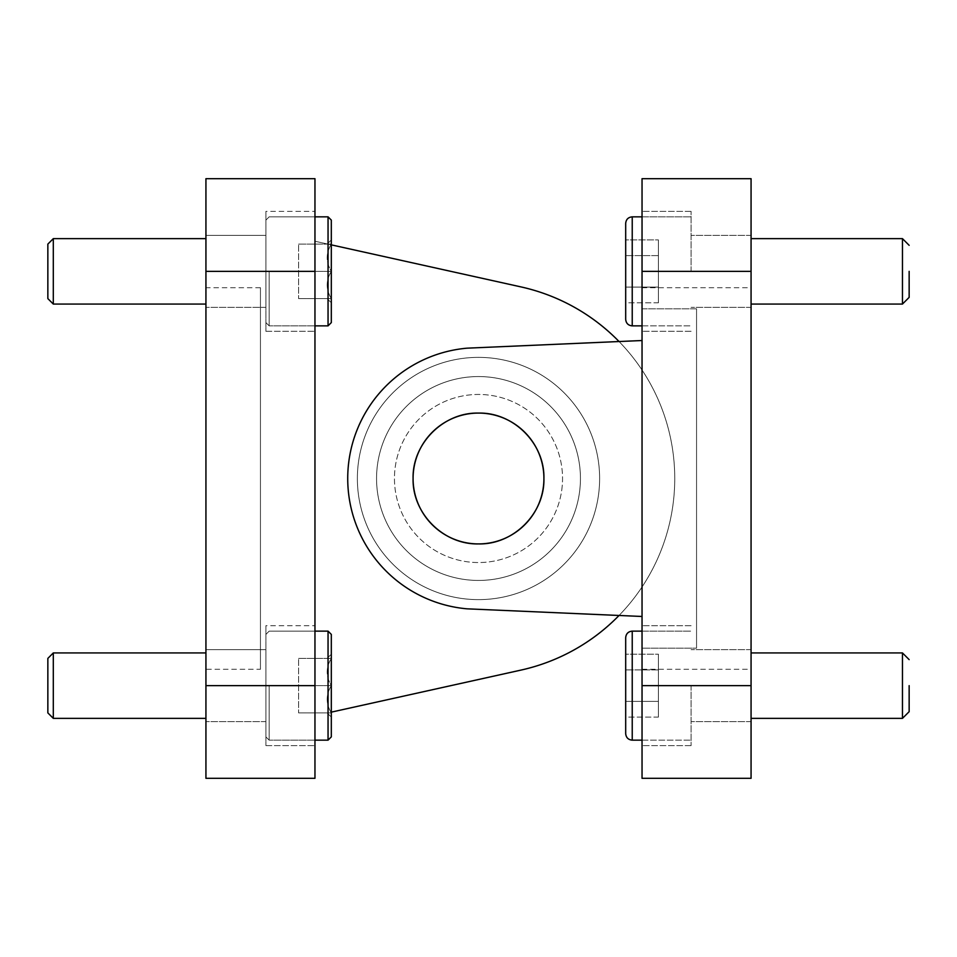 <?xml version="1.0" encoding="UTF-8"?>
<svg xmlns="http://www.w3.org/2000/svg" width="957" height="957" viewBox="0 0 957 957"><rect width="100%" height="100%" fill="white"/><g stroke="black" fill="none" stroke-linecap="round" stroke-linejoin="round"><path stroke-width="0.72" stroke-dasharray="4.79 3.59" d="M696.552 308.812L696.552 648.188L696.552 308.812L696.552 648.188L696.552 308.812L642.039 308.812L642.039 340.525L642.039 287.71L642.039 308.812L696.552 308.812M642.039 685.643L642.039 778.316L751.066 778.316L751.066 178.684L642.039 178.684L642.039 685.643L751.066 685.643M642.039 648.188L642.039 616.475L642.039 669.29L642.039 648.188L696.552 648.188L642.039 648.188M642.039 616.475L467.1 608.831L642.039 616.475L642.039 340.525L467.1 348.169A130.834 130.834 0 0 0 467.1 608.831L642.039 616.475L642.039 340.525M467.1 348.169A130.834 130.834 0 0 0 467.1 608.831A130.834 130.834 0 0 1 467.1 348.169M751.066 478.5L751.066 669.29L751.066 478.5M413.089 478.5C412.18 443.546 443.546 412.18 478.5 413.089C513.454 412.18 544.82 443.546 543.911 478.5C544.82 513.454 513.454 544.82 478.5 543.911C443.546 544.82 412.18 513.454 413.089 478.5C412.192 443.546 443.546 412.192 478.5 413.089C513.454 412.192 544.808 443.546 543.911 478.5C544.808 513.454 513.454 544.808 478.5 543.911C443.546 544.808 412.192 513.454 413.089 478.5C412.18 443.546 443.546 412.18 478.5 413.089C513.454 412.18 544.82 443.546 543.911 478.5C544.82 513.454 513.454 544.82 478.5 543.911C443.546 544.82 412.18 513.454 413.089 478.5C412.192 513.454 443.546 544.808 478.5 543.911C513.454 544.808 544.808 513.454 543.911 478.5C544.808 443.546 513.454 412.192 478.5 413.089C443.546 412.192 412.192 443.546 413.089 478.5M543.911 478.5C544.82 443.546 513.454 412.18 478.5 413.089C443.546 412.18 412.18 443.546 413.089 478.5C412.18 513.454 443.546 544.82 478.5 543.911C513.454 544.82 544.82 513.454 543.911 478.5M691.098 685.643L691.098 745.611L691.098 685.643M691.098 271.357L691.098 211.389L691.098 271.357M625.687 654.169L625.687 717.116L625.687 654.169L625.687 717.116L658.392 717.116L658.392 701.385L625.687 701.385L658.392 701.385L658.392 717.116L625.687 717.116L625.687 654.169L658.392 654.169L658.392 701.385L658.392 669.912L625.687 669.912L658.392 669.912L658.392 654.169L625.687 654.169M902.463 685.643L902.463 718.36L902.463 685.643M751.066 718.36L902.463 718.36L902.463 652.937L751.066 652.937M625.687 239.884L625.687 302.831L625.687 239.884L625.687 302.831L658.392 302.831L658.392 287.088L625.687 287.088L658.392 287.088L658.392 302.831L625.687 302.831L625.687 239.884L658.392 239.884L658.392 287.088L658.392 255.615L625.687 255.615L658.392 255.615L658.392 239.884L625.687 239.884M902.463 271.357L902.463 238.64L902.463 271.357M751.066 304.063L902.463 304.063L902.463 238.64L751.066 238.64M658.392 701.385L625.687 701.385L658.392 701.385L658.392 717.116L658.392 669.912L658.392 701.385M658.392 669.912L625.687 669.912L658.392 669.912L658.392 654.169L658.392 669.912M658.392 287.088L625.687 287.088L658.392 287.088L658.392 302.831L658.392 255.615L658.392 287.088M658.392 255.615L625.687 255.615L658.392 255.615L658.392 239.884L658.392 255.615M331.313 712.14L520.979 670.091A196.245 196.245 0 0 0 520.979 286.909L314.961 241.236L314.961 715.764L314.961 241.236L331.313 244.86M314.961 211.389L314.961 331.313L314.961 211.389L314.961 331.313L314.961 211.389L265.902 211.389L265.902 331.313L265.902 211.389L265.902 331.313L265.902 211.389L314.961 211.389M314.961 625.687L314.961 745.611L314.961 625.687L314.961 745.611L314.961 625.687L265.902 625.687L265.902 745.611L265.902 625.687L265.902 745.611L265.902 625.687L314.961 625.687M314.961 178.684L314.961 778.316L205.934 778.316L205.934 685.643L314.961 685.643M314.961 271.357L205.934 271.357L205.934 685.643M376.556 478.5A101.944 101.944 0 0 1 529.472 390.217A101.944 101.944 0 0 1 529.472 566.783A101.944 101.944 0 0 1 376.556 478.5A101.944 101.944 0 0 0 478.5 580.444A101.944 101.944 0 0 0 580.444 478.5A101.944 101.944 0 0 0 478.5 376.556A101.944 101.944 0 0 0 376.556 478.5M619.047 341.529A196.245 196.245 0 0 1 619.047 615.471M260.448 669.29L260.448 287.71L260.448 669.29L205.934 669.29L205.934 287.71L205.934 669.29M265.902 235.374L265.902 307.329L265.902 235.374L205.934 235.374L205.934 307.329L205.934 235.374L205.934 307.329L205.934 235.374L265.902 235.374L265.902 307.329L265.902 235.374M265.902 649.671L265.902 721.626L265.902 649.671L205.934 649.671L205.934 721.626L205.934 649.671L205.934 721.626L205.934 649.671L265.902 649.671L265.902 721.626L265.902 649.671M205.934 271.357L205.934 178.684M543.325 487.292A65.411 65.411 0 0 0 453.702 417.97A65.411 65.411 0 0 0 438.473 530.238A65.411 65.411 0 0 0 543.325 487.292M561.783 489.805A84.049 84.049 0 0 0 446.644 400.72A84.049 84.049 0 0 0 427.073 544.976A84.049 84.049 0 0 0 561.783 489.805A84.049 84.049 0 0 0 446.644 400.72A84.049 84.049 0 0 0 427.073 544.976A84.049 84.049 0 0 0 561.783 489.805M269.168 271.357L269.168 325.87L269.168 271.357M328.048 325.87L331.313 322.593L331.313 271.357L331.313 298.608C325.823 298.608 325.823 298.608 331.313 298.608C325.823 298.608 325.823 298.608 331.313 298.608L331.313 244.095C325.823 244.095 325.823 244.095 331.313 244.095C325.823 244.095 325.823 244.095 331.313 244.095L331.313 271.357C325.823 280.353 325.823 289.445 331.313 298.608L298.608 298.608L331.313 298.608L331.313 302.831L331.313 298.608C325.823 289.6 325.823 280.521 331.313 271.357C325.823 262.35 325.823 253.258 331.313 244.095L298.608 244.095L331.313 244.095C325.823 253.103 325.823 262.182 331.313 271.357L298.608 271.357L298.608 298.608L298.608 244.095L298.608 298.608L298.608 244.095L298.608 271.357L331.313 271.357L331.313 220.11L331.313 322.593L331.313 220.11L328.048 216.844L328.048 325.87L328.048 216.844L328.048 325.87L269.168 325.87L314.961 325.87M265.902 271.357L265.902 220.11L265.902 271.357M205.934 238.64L53.305 238.64L53.305 304.063L53.305 238.64L53.305 304.063L205.934 304.063M53.305 238.64L47.85 244.095L47.85 298.608L47.85 244.095L47.85 298.608L53.305 304.063M331.313 298.608L331.313 302.831L331.313 298.608C325.823 298.608 325.823 298.608 331.313 298.608C325.823 298.608 325.823 298.608 331.313 298.608C325.823 289.6 325.823 280.521 331.313 271.357C325.823 262.35 325.823 253.258 331.313 244.095C325.823 244.095 325.823 244.095 331.313 244.095C325.823 244.095 325.823 244.095 331.313 244.095C325.823 253.103 325.823 262.182 331.313 271.357C325.823 280.353 325.823 289.445 331.313 298.608L298.608 298.608L331.313 298.608M298.608 244.095L331.313 244.095L298.608 244.095M298.608 271.357L331.313 271.357L298.608 271.357M269.168 685.643L269.168 740.156L269.168 685.643M328.048 740.156L331.313 736.89L331.313 685.643L331.313 712.905C325.823 712.905 325.823 712.905 331.313 712.905C325.823 712.905 325.823 712.905 331.313 712.905L331.313 658.392C325.823 658.392 325.823 658.392 331.313 658.392C325.823 658.392 325.823 658.392 331.313 658.392L331.313 685.643C325.823 694.65 325.823 703.742 331.313 712.905L298.608 712.905L331.313 712.905L331.313 717.116L331.313 712.905C325.823 703.897 325.823 694.818 331.313 685.643C325.823 676.647 325.823 667.555 331.313 658.392L298.608 658.392L331.313 658.392C325.823 667.4 325.823 676.479 331.313 685.643L298.608 685.643L298.608 712.905L298.608 658.392L298.608 712.905L298.608 658.392L298.608 685.643L331.313 685.643L331.313 634.407L331.313 736.89L331.313 634.407L328.048 631.13L328.048 740.156L328.048 631.13L328.048 740.156L269.168 740.156L314.961 740.156M265.902 685.643L265.902 736.89L265.902 685.643M205.934 652.937L53.305 652.937L53.305 718.36L53.305 652.937L53.305 718.36L205.934 718.36M53.305 652.937L47.85 658.392L47.85 712.905L47.85 658.392L47.85 712.905L53.305 718.36M331.313 712.905L331.313 717.116L331.313 712.905C325.823 712.905 325.823 712.905 331.313 712.905C325.823 712.905 325.823 712.905 331.313 712.905C325.823 703.897 325.823 694.818 331.313 685.643C325.823 676.647 325.823 667.555 331.313 658.392C325.823 658.392 325.823 658.392 331.313 658.392C325.823 658.392 325.823 658.392 331.313 658.392C325.823 667.4 325.823 676.479 331.313 685.643C325.823 694.65 325.823 703.742 331.313 712.905L298.608 712.905L331.313 712.905M298.608 658.392L331.313 658.392L298.608 658.392M298.608 685.643L331.313 685.643L298.608 685.643M642.039 271.357L751.066 271.357M632.23 685.643L632.23 740.156L632.23 685.643M642.039 740.156L691.098 740.156L632.23 740.156L632.23 631.13L691.098 631.13L642.039 631.13M632.23 271.357L632.23 325.87L632.23 271.357M642.039 325.87L691.098 325.87L632.23 325.87L632.23 216.844L691.098 216.844L642.039 216.844M642.039 669.29L751.066 669.29M642.039 287.71L751.066 287.71M751.066 649.671L691.098 649.671L751.066 649.671M751.066 721.626L691.098 721.626L751.066 721.626M691.098 625.687L642.039 625.687L691.098 625.687M691.098 745.611L642.039 745.611L691.098 745.611M751.066 235.374L691.098 235.374L751.066 235.374M751.066 307.329L691.098 307.329L751.066 307.329M691.098 211.389L642.039 211.389L691.098 211.389M691.098 331.313L642.039 331.313L691.098 331.313M909.15 659.624L902.463 652.937M909.15 711.673L902.463 718.36M909.15 245.327L902.463 238.64M909.15 297.376L902.463 304.063M625.687 637.673L625.687 733.624M625.687 223.376L625.687 319.327M260.448 287.71L205.934 287.71M265.902 307.329L205.934 307.329L265.902 307.329M265.902 331.313L314.961 331.313L265.902 331.313M265.902 721.626L205.934 721.626L265.902 721.626M265.902 745.611L314.961 745.611L265.902 745.611M357.368 478.5A121.132 121.132 0 0 0 539.066 583.399A121.132 121.132 0 0 0 539.066 373.601A121.132 121.132 0 0 0 357.368 478.5M598.532 494.793A121.132 121.132 0 0 0 432.588 366.411A121.132 121.132 0 0 0 404.38 574.308A121.132 121.132 0 0 0 598.532 494.793M314.961 216.844L269.168 216.844L265.902 220.11L269.168 216.844L328.048 216.844M265.902 322.593L269.168 325.87L265.902 322.593M327.103 298.608L331.313 302.831L327.103 298.608M327.103 244.095L331.313 239.884L327.103 244.095M314.961 631.13L269.168 631.13L265.902 634.407L269.168 631.13L328.048 631.13M265.902 736.89L269.168 740.156L265.902 736.89M327.103 712.905L331.313 717.116L327.103 712.905M327.103 658.392L331.313 654.169L327.103 658.392"/><path stroke-width="1.44" d="M642.039 778.316L642.039 178.684L751.066 178.684L751.066 778.316L642.039 778.316M642.039 340.525L467.1 348.169A130.834 130.834 0 0 0 467.1 608.831L642.039 616.475M413.089 478.5C412.18 513.454 443.546 544.82 478.5 543.911C513.454 544.82 544.82 513.454 543.911 478.5C544.82 443.546 513.454 412.18 478.5 413.089C443.546 412.18 412.18 443.546 413.089 478.5M625.687 733.624C626.069 737.596 628.247 739.773 632.23 740.156C628.247 739.773 626.069 737.596 625.687 733.624L625.687 637.673C626.069 633.701 628.247 631.524 632.23 631.13L632.23 740.156L642.039 740.156M909.15 685.643L909.15 711.661L909.15 685.643M751.066 652.937L902.463 652.937L902.463 718.36L751.066 718.36M625.687 319.327C626.069 323.299 628.247 325.476 632.23 325.87C628.247 325.476 626.069 323.299 625.687 319.327L625.687 223.376C626.069 219.404 628.247 217.227 632.23 216.844L632.23 325.87L642.039 325.87M909.15 271.357L909.15 297.376L909.15 271.357M751.066 238.64L902.463 238.64L902.463 304.063L751.066 304.063M314.961 271.357L314.961 178.684L205.934 178.684L205.934 271.357L314.961 271.357L314.961 685.643L205.934 685.643L205.934 271.357M205.934 685.643L205.934 778.316L314.961 778.316L314.961 685.643M331.313 244.86L520.979 286.909A196.245 196.245 0 0 1 619.047 341.529M619.047 615.471A196.245 196.245 0 0 1 520.979 670.091L331.313 712.14M205.934 178.684L314.961 178.684M543.325 487.292A65.411 65.411 0 0 0 453.702 417.97A65.411 65.411 0 0 0 438.473 530.238A65.411 65.411 0 0 0 543.325 487.292M328.048 216.844L331.313 220.11L331.313 322.593L328.048 325.87L328.048 216.844L314.961 216.844M205.934 304.063L53.305 304.063L53.305 238.64L205.934 238.64M53.305 304.063L47.85 298.608L47.85 244.095L53.305 238.64M328.048 631.13L331.313 634.407L331.313 736.89L328.048 740.156L328.048 631.13L314.961 631.13M205.934 718.36L53.305 718.36L53.305 652.937L205.934 652.937M53.305 718.36L47.85 712.905L47.85 658.392L53.305 652.937M642.039 271.357L751.066 271.357M642.039 685.643L751.066 685.643M625.687 637.673C626.069 633.701 628.247 631.524 632.23 631.13L642.039 631.13M909.15 659.624L902.463 652.937M909.15 711.673L902.463 718.36M625.687 223.376C626.069 219.404 628.247 217.227 632.23 216.844L642.039 216.844M909.15 245.327L902.463 238.64M909.15 297.376L902.463 304.063M328.048 325.87L314.961 325.87M328.048 740.156L314.961 740.156"/></g></svg>
